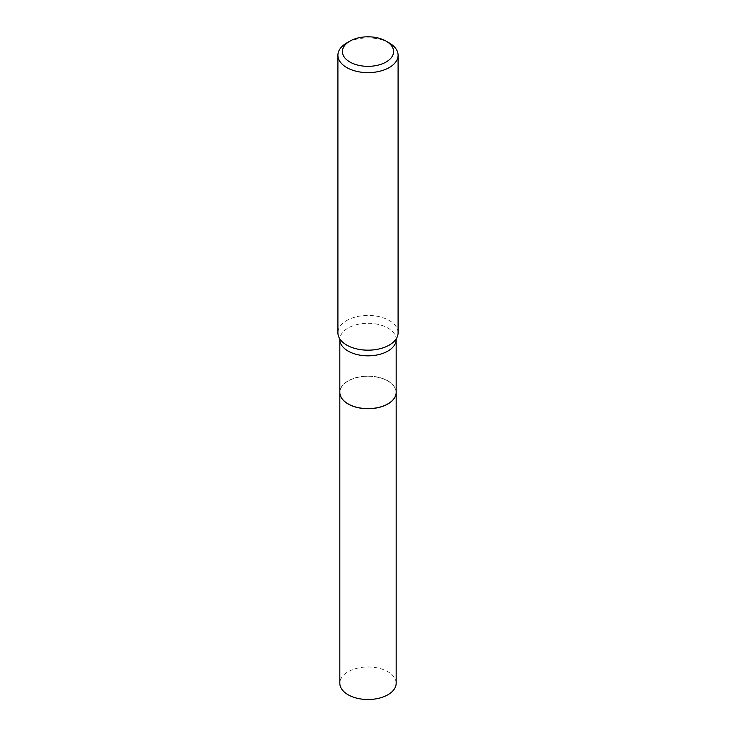 <?xml version="1.0" encoding="UTF-8"?>
<svg xmlns="http://www.w3.org/2000/svg" width="736" height="736" viewBox="0 0 736 736"><rect width="100%" height="100%" fill="white"/><g stroke="black" fill="none" stroke-linecap="round" stroke-linejoin="round"><path stroke-width="0.55" stroke-dasharray="3.68 2.76" d="M396.17 683.247A28.17 16.266 0 0 0 378.782 668.224A28.17 16.266 0 0 0 348.082 671.747A28.17 16.266 0 0 0 339.83 683.247M396.17 392.417A28.17 16.266 0 0 0 378.746 377.43A28.17 16.266 0 0 0 348.082 380.963A28.17 16.266 0 0 0 339.83 392.417M387.881 403.889A28.051 16.192 0 0 0 387.835 381.009A28.051 16.192 0 0 0 348.165 381.009A28.051 16.192 0 0 0 348.165 403.917M396.17 392.362A28.17 16.266 0 0 0 387.918 380.862A28.17 16.266 0 0 0 357.218 377.338A28.17 16.266 0 0 0 339.83 392.362M398.093 332.792A30.093 17.379 0 0 0 389.28 320.51A30.093 17.379 0 0 0 356.482 316.747A30.093 17.379 0 0 0 337.907 332.792M389.28 42.973A30.093 17.379 0 0 0 346.72 42.973M396.216 338.836L396.17 339.563A28.17 16.266 0 0 0 387.918 328.063A28.17 16.266 0 0 0 357.218 324.53A28.17 16.266 0 0 0 339.83 339.563L339.784 338.836"/><path stroke-width="1.1" d="M339.83 392.417A28.17 16.266 0 0 0 339.83 392.463L339.83 683.247A28.17 16.266 0 0 0 357.218 698.271A28.17 16.266 0 0 0 387.918 694.747A28.17 16.266 0 0 0 396.17 683.247L396.17 392.463A28.17 16.266 0 0 0 396.17 392.417M339.83 392.463A28.17 16.266 0 0 0 357.218 407.486A28.17 16.266 0 0 0 387.918 403.963A28.17 16.266 0 0 0 396.17 392.463M348.165 403.917L348.082 403.862A28.17 16.266 0 0 0 348.082 403.871A28.17 16.266 0 0 0 387.918 403.862A28.17 16.266 0 0 0 396.17 392.362L396.17 339.563A28.17 16.266 0 0 1 378.782 354.586A28.17 16.266 0 0 1 348.082 351.063A28.17 16.266 0 0 1 339.83 339.563L339.83 392.362A28.17 16.266 0 0 0 348.082 403.862L348.165 403.917A28.051 16.192 0 0 0 387.835 403.917A28.051 16.192 0 0 0 387.881 403.889M349.913 62.017A25.585 14.766 0 0 0 386.087 62.017A25.585 14.766 0 0 0 386.087 41.124L389.28 42.973A30.093 17.379 0 0 1 398.093 55.255A30.093 17.379 0 0 1 379.518 71.309A30.093 17.379 0 0 1 346.72 67.546A30.093 17.379 0 0 1 337.907 55.255A30.093 17.379 0 0 1 346.72 42.973L349.913 41.124A25.585 14.766 0 0 0 349.913 62.017M337.907 55.255L337.907 332.792A30.093 17.379 0 0 0 339.784 338.836A30.093 17.379 0 0 0 346.72 345.083A30.093 17.379 0 0 0 396.216 338.836A30.093 17.379 0 0 0 398.093 332.792L398.093 55.255M389.28 42.973L386.087 41.124A25.585 14.766 0 0 0 349.913 41.124M339.83 339.563L339.682 338.67M396.17 339.563L396.318 338.67"/></g></svg>
